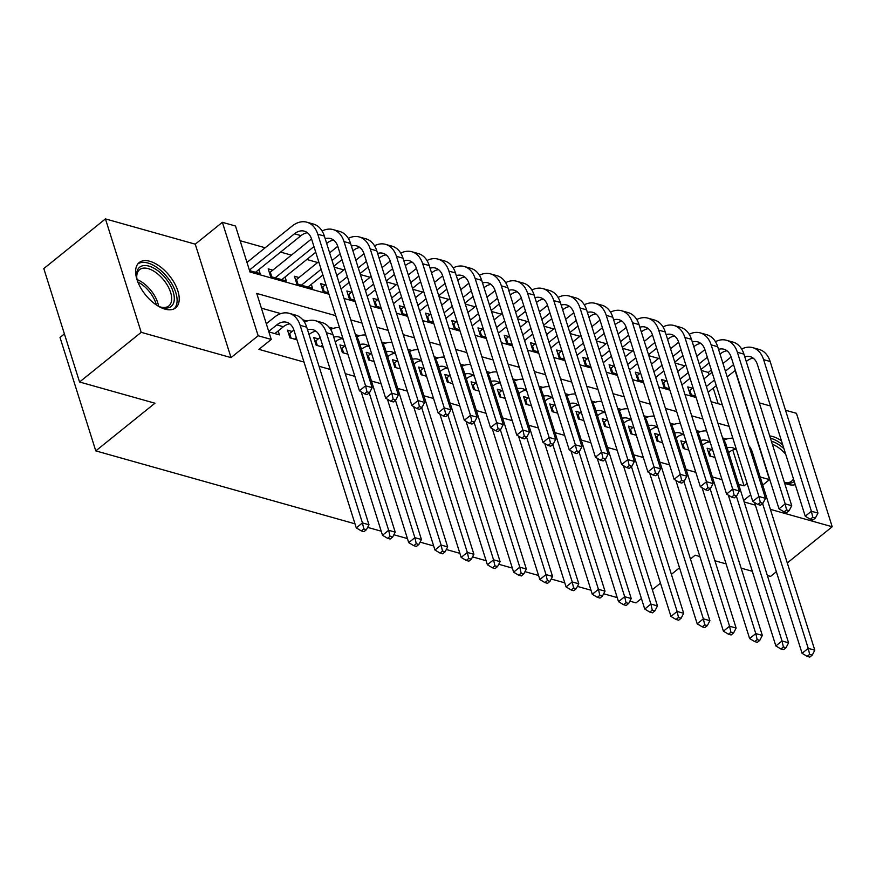 <?xml version="1.0" encoding="UTF-8"?>
<svg xmlns="http://www.w3.org/2000/svg" width="876" height="876" viewBox="0 0 876 876"><rect width="100%" height="100%" fill="white"/><g stroke="black" fill="none" stroke-linecap="round" stroke-linejoin="round"><path stroke-width="1.31" d="M781.447 440.792A29.072 15.33 51.1 0 0 772.687 436.522A29.072 15.33 51.1 0 0 769.719 435.93M758.616 444.176A29.072 15.33 51.1 0 0 758.528 444.822M765.109 465.693A29.072 15.33 51.1 0 0 765.668 466.525M784.633 483.224A29.072 15.33 51.1 0 0 787.765 484.351A29.072 15.33 51.1 0 0 795.288 484.669M149.873 261.3A29.072 15.33 51.1 0 0 139.174 262.57A29.072 15.33 51.1 0 0 140.357 287.24A29.072 15.33 51.1 0 0 164.951 309.118A29.072 15.33 51.1 0 0 175.649 307.848A29.072 15.33 51.1 0 0 174.466 283.167A29.072 15.33 51.1 0 0 149.873 261.3M787.283 562.94L832.2 526.75L796.437 413.308L785.52 410.242M770.486 406.015L759.295 402.861M64.408 333.92L60.017 337.457L95.78 450.888L354.988 523.815M95.78 450.888L154.953 403.212L79.563 382.002L43.8 268.571L105.438 218.901L141.2 332.332L231.023 357.605L258.146 335.749L222.373 222.318L235.491 226.008L249.989 271.987L328.982 294.216M231.023 357.605L195.26 244.174L105.438 218.901M195.26 244.174L222.373 222.318M709.034 374.764L708.301 372.431L701.282 370.46M684.769 365.818L675.067 363.08M658.544 358.437L648.842 355.7M632.319 351.057L622.617 348.32M606.104 343.677L596.392 340.95M579.879 336.296L570.167 333.57M553.654 328.927L543.941 326.19M527.429 321.547L517.716 318.809M501.203 314.166L491.491 311.44M474.978 306.786L465.276 304.06M448.753 299.406L439.051 296.679M422.528 292.036L412.826 289.299M396.313 284.656L386.601 281.919M370.088 277.276L360.375 274.549M343.863 269.896L334.15 267.169M317.638 262.515L306.808 259.471M291.412 255.146L280.583 252.091M265.187 247.766L240.123 240.714M708.301 372.431L711.334 369.99M767.354 575.51L770.562 576.408L776.355 571.743M79.563 382.002L141.2 332.332M711.695 449.519L707.107 448.227L709.527 455.892L715.002 457.436M685.47 442.139L680.882 440.847L683.302 448.512L688.777 450.056M659.245 434.759L654.657 433.467L657.077 441.132L662.563 442.676M633.019 427.389L628.431 426.097L630.851 433.762L636.337 435.295M606.805 420.009L602.206 418.717L604.626 426.382L610.112 427.926M580.58 412.629L575.992 411.337L578.401 419.002L583.887 420.546M554.355 405.249L549.767 403.956L552.176 411.621L557.662 413.165M528.129 397.868L523.541 396.576L525.961 404.241L531.436 405.785M501.904 390.499L497.316 389.207L499.736 396.872L505.211 398.416M475.679 383.119L471.091 381.826L473.511 389.491L478.997 391.035M449.454 375.738L444.866 374.446L447.286 382.111L452.772 383.655M423.228 368.358L418.64 367.066L421.06 374.731L426.546 376.275M397.014 360.978L392.426 359.686L394.835 367.351L400.321 368.895M370.789 353.608L366.201 352.316L368.61 359.981L374.096 361.525M344.564 346.228L339.976 344.936L342.385 352.601L347.871 354.145M318.338 338.848L313.75 337.556L316.17 345.221L323.2 347.203M292.113 331.467L287.525 330.175L289.945 337.84L296.975 339.822M272.786 270.158L268.198 268.866L270.607 276.531L286.342 280.955L285.094 276.98M299.001 277.528L294.413 276.247L296.833 283.901L312.568 288.335L311.308 284.35M325.226 284.908L320.638 283.616L323.058 291.281L328.544 292.825M351.451 292.288L346.863 290.996L349.283 298.661L354.769 300.205M377.676 299.669L373.088 298.377L375.508 306.042L380.983 307.585M403.902 307.049L399.314 305.757L401.734 313.422L407.209 314.966M430.127 314.418L425.539 313.126L427.948 320.791L433.434 322.335M456.352 321.799L451.764 320.506L454.173 328.171L459.659 329.715M482.577 329.179L477.978 327.887L480.398 335.552L485.884 337.096M508.792 336.559L504.204 335.267L506.624 342.932L512.11 344.476M535.017 343.94L530.429 342.647L532.849 350.312L538.335 351.856M561.242 351.309L556.654 350.017L559.074 357.682L564.549 359.226M587.467 358.689L582.879 357.397L585.299 365.062L590.774 366.606M613.693 366.069L609.105 364.777L611.514 372.442L617 373.986M639.918 373.45L635.33 372.158L637.739 379.823L643.225 381.367M666.143 380.83L661.544 379.538L663.964 387.203L669.45 388.736M718.167 403.716L713.239 388.112M249.55 270.607L260.117 273.575L258.869 269.6M692.358 388.199L687.769 386.907L690.189 394.572L695.675 396.116M335.749 315.678L256.756 293.449L271.253 339.439L258.924 349.371L303.983 362.051M319.028 366.277L330.208 369.431M345.254 373.658L354.879 376.373M371.468 381.038L381.104 383.743M397.693 388.418L407.329 391.123M423.918 395.788L433.554 398.503M450.144 403.168L459.78 405.884M476.369 410.548L486.005 413.264M502.594 417.929L512.219 420.633M528.819 425.309L538.444 428.014M555.034 432.678L564.67 435.394M581.259 440.059L590.895 442.774M607.484 447.439L617.12 450.155M633.709 454.819L643.345 457.524M659.935 462.2L669.571 464.904M686.16 469.569L695.785 472.284M712.385 476.949L722.01 479.665M738.599 484.329L744.063 485.862L732.763 450.023M726.642 439.062L722.547 437.901M700.417 431.682L696.332 430.532M674.192 424.302L670.107 423.152M647.977 416.921L643.882 415.772M621.752 409.541L617.657 408.391M595.527 402.172L591.431 401.011M569.301 394.791L565.206 393.642M543.076 387.411L538.981 386.261M516.851 380.031L512.767 378.881M490.626 372.65L486.541 371.501M464.411 365.281L460.316 364.12M438.186 357.901L434.091 356.751M411.961 350.52L407.866 349.371M385.736 343.14L381.64 341.99M359.51 335.76L355.415 334.61M333.285 328.39L328.982 327.175M307.06 321.01L302.767 319.795M280.846 313.63L261.387 308.155M268.888 331.916L279.455 334.895L278.196 330.909M641.418 598.516L635.998 602.885L629.877 601.155M617.23 597.596L603.652 593.786M591.004 590.227L577.426 586.405M564.779 582.847L551.201 579.025M538.554 575.466L524.976 571.645M512.34 568.086L498.751 564.264M486.114 560.706L472.536 556.895M459.889 553.336L446.311 549.515M433.664 545.956L420.086 542.135M407.439 538.576L393.861 534.754M381.213 531.195L367.635 527.374M744.173 501.981L755.353 505.123M770.387 509.361L832.2 526.75M743.68 500.426L750.677 494.787M762.733 485.074L769.5 479.621L760.193 477.004M744.063 485.862L747.097 483.421M271.253 339.439L258.146 335.749M699.869 556.523L695.172 555.198L690.452 558.997M679.524 567.801L671.399 574.349M660.471 583.153L652.346 589.712M752.32 571.283L741.129 568.13M726.095 563.903L714.904 560.75M735.095 370.504L769.5 479.621M344.016 298.442L355.207 301.596M370.241 305.823L381.421 308.976M396.467 313.203L407.647 316.345M422.692 320.583L433.872 323.726M448.906 327.963L460.097 331.106M475.131 335.333L486.322 338.486M501.357 342.713L512.548 345.867M527.582 350.093L538.773 353.236M553.807 357.474L564.987 360.616M580.032 364.854L591.212 367.997M606.258 372.223L617.438 375.377M632.472 379.604L643.663 382.757M658.697 386.984L669.888 390.127M684.923 394.364L696.113 397.507M711.148 401.745L722.339 404.887M729.106 426.349L717.915 423.196M702.88 418.969L691.69 415.826M676.655 411.589L665.464 408.446M650.43 404.208L639.239 401.066M624.205 396.839L613.025 393.685M597.98 389.459L586.8 386.305M571.754 382.078L560.574 378.936M545.529 374.698L534.349 371.555M519.315 367.318L508.124 364.175M493.089 359.948L481.899 356.795M466.864 352.568L455.673 349.415M440.639 345.188L429.459 342.045M414.414 337.808L403.234 334.665M388.188 330.427L377.009 327.285M361.963 323.058L350.783 319.904M731.58 438.263L732.599 437.442M274.867 333.603L283.375 326.748A18.637 12.713 105.7 0 1 289.792 323.868M268.724 331.424L276.816 324.897A18.637 12.713 105.7 0 1 286.693 322.291A18.637 12.713 105.7 0 1 293.975 330.296L356.28 527.889L362.434 522.917L300.139 325.335A27.955 19.075 -74.3 0 0 289.222 313.323A27.955 19.075 -74.3 0 0 274.396 317.232L266.304 323.759M363.814 528.951L361.35 530.933L363.967 531.677L366.431 529.684L363.814 528.951L362.434 522.917L368.993 524.768L306.699 327.175A27.955 19.075 -74.3 0 0 295.77 315.163L289.222 313.323M368.993 524.768L366.431 529.684M361.35 530.933L356.28 527.889M249.397 270.104L294.467 233.782A18.637 12.713 105.7 0 1 304.344 231.176A18.637 12.713 105.7 0 1 311.626 239.181L359.423 390.784L365.588 385.812L317.791 234.22A27.955 19.075 -74.3 0 0 306.874 222.208A27.955 19.075 -74.3 0 0 292.047 226.118L246.977 262.439M255.529 272.283L301.015 235.633A18.637 12.713 105.7 0 1 307.443 232.753M366.967 391.846L364.504 393.839L367.121 394.572L369.584 392.579L366.967 391.846L365.588 385.812L372.147 387.663L324.35 236.06A27.955 19.075 -74.3 0 0 313.422 224.048L306.874 222.208M372.147 387.663L369.584 392.579M364.504 393.839L359.423 390.784M137.532 281.119A25.152 13.271 -128.9 0 1 136.656 276.608A25.152 13.271 -128.9 0 1 148.92 266.107A25.152 13.271 -128.9 0 1 173.141 291.774A25.152 13.271 -128.9 0 1 161.961 307.487A25.152 13.271 -128.9 0 1 161.403 307.323A25.152 13.271 -128.9 0 1 157.176 305.505M160.538 307.027A23.291 12.286 51.1 0 0 168.827 305.932A23.291 12.286 51.1 0 0 167.874 286.156A23.291 12.286 51.1 0 0 148.164 268.625A23.291 12.286 51.1 0 0 139.591 269.655A23.291 12.286 51.1 0 0 136.755 277.506M174.072 308.845A28.886 15.231 51.1 0 0 172.09 284.24A28.886 15.231 51.1 0 0 147.945 263.041A28.886 15.231 51.1 0 0 137.861 263.906M759.547 448.03A25.152 13.271 -128.9 0 1 759.645 447.439M771.395 441.241A25.152 13.271 -128.9 0 1 783.954 448.731M785.684 454.228A23.291 12.286 51.1 0 0 772.369 444.307M782.772 444.997A28.886 15.231 51.1 0 0 770.431 438.175M794.258 481.428A25.152 13.271 -128.9 0 1 784.447 482.621M784.403 482.501A23.291 12.286 51.1 0 0 791.641 481.154A23.291 12.286 51.1 0 0 793.459 478.876M309.031 334.577L309.589 334.128A18.637 12.713 105.7 0 1 316.017 331.248M294.533 339.132L296.307 337.698M288.708 333.909L289.638 333.471L291.117 338.169M293.887 330.044L289.638 333.471M307.531 329.814A18.637 12.713 105.7 0 1 312.918 329.672A18.637 12.713 105.7 0 1 320.2 337.676L382.494 535.269L388.659 530.298L326.365 332.705A27.955 19.075 -74.3 0 0 315.437 320.704A27.955 19.075 -74.3 0 0 304.432 322.116M390.039 536.331L387.575 538.313L390.192 539.047L392.656 537.065L390.039 536.331L388.659 530.298L395.218 532.148L332.924 334.555A27.955 19.075 -74.3 0 0 321.996 322.543L315.437 320.704M395.218 532.148L392.656 537.065M387.575 538.313L382.494 535.269M335.256 341.958L335.815 341.498A18.637 12.713 105.7 0 1 342.231 338.629M320.758 346.513L322.532 345.078M314.933 341.29L315.853 340.852L317.342 345.549M320.112 337.413L315.853 340.852M333.745 337.194A18.637 12.713 105.7 0 1 339.143 337.052A18.637 12.713 105.7 0 1 343.272 339.56M361.175 391.835L408.72 542.638L414.885 537.678L369.234 392.875M416.264 543.7L413.79 545.693L416.418 546.427L418.881 544.445L416.264 543.7L414.885 537.678L421.444 539.517L359.138 341.936A27.955 19.075 -74.3 0 0 355.525 334.928M339.527 327.668A27.955 19.075 -74.3 0 0 330.657 329.496M421.444 539.517L418.881 544.445M413.79 545.693L408.72 542.638M361.481 349.338L362.04 348.878A18.637 12.713 105.7 0 1 368.457 346.009M346.984 353.893L347.63 353.367M341.147 348.67L342.078 348.221L343.567 352.929M345.21 345.702L342.078 348.221M359.97 344.575A18.637 12.713 105.7 0 1 365.369 344.432A18.637 12.713 105.7 0 1 369.497 346.929M387.4 399.215L434.945 550.019L441.11 545.058L395.448 400.255M442.49 551.081L440.015 553.074L442.643 553.807L445.107 551.825L442.49 551.081L441.11 545.058L447.669 546.898L385.363 349.305A27.955 19.075 -74.3 0 0 381.739 342.308M365.752 335.048A27.955 19.075 -74.3 0 0 356.882 336.877M447.669 546.898L445.107 551.825M440.015 553.074L434.945 550.019M387.696 356.718L388.265 356.258A18.637 12.713 105.7 0 1 394.682 353.378M373.198 361.273L373.855 360.748M367.373 356.05L368.303 355.601L369.792 360.31M371.435 353.083L368.303 355.601M386.196 351.944A18.637 12.713 105.7 0 1 391.594 351.802A18.637 12.713 105.7 0 1 395.722 354.309M413.625 406.595L461.17 557.399L467.335 552.428L421.674 407.625M468.704 558.461L466.24 560.443L468.868 561.188L471.332 559.195L468.704 558.461L467.335 552.428L473.894 554.278L411.589 356.685A27.955 19.075 -74.3 0 0 407.964 349.688M391.977 342.417A27.955 19.075 -74.3 0 0 383.097 344.257M473.894 554.278L471.332 559.195M466.24 560.443L461.17 557.399M269.37 272.6L270.301 272.151L271.79 276.86M311.538 238.918L270.301 272.151M275.195 277.823L313.958 246.583M281.754 279.663L315.754 252.266M326.682 243.462L327.241 243.013A18.637 12.713 105.7 0 1 333.657 240.133M325.182 238.699A18.637 12.713 105.7 0 1 330.57 238.557A18.637 12.713 105.7 0 1 337.851 246.561L385.648 398.164L391.813 393.193L344.016 241.59A27.955 19.075 -74.3 0 0 333.088 229.589A27.955 19.075 -74.3 0 0 322.083 231.001M393.193 399.226L390.718 401.208L393.346 401.953L395.81 399.96L393.193 399.226L391.813 393.193L398.372 395.043L350.564 243.44A27.955 19.075 -74.3 0 0 339.647 231.428L333.088 229.589M398.372 395.043L395.81 399.96M390.718 401.208L385.648 398.164M295.595 279.981L296.526 279.532L298.004 284.24M337.764 246.298L329.639 252.846M318.711 261.65L296.526 279.532M301.421 285.193L321.131 269.315M332.059 260.511L340.184 253.963M307.98 287.043L322.915 274.998M333.844 266.195L341.979 259.646M352.908 250.843L353.466 250.383A18.637 12.713 105.7 0 1 359.883 247.514M351.396 246.079A18.637 12.713 105.7 0 1 356.795 245.937A18.637 12.713 105.7 0 1 364.077 253.941L411.873 405.544L418.038 400.573L370.241 248.97A27.955 19.075 -74.3 0 0 359.313 236.969A27.955 19.075 -74.3 0 0 348.309 238.381M419.407 406.606L416.943 408.588L419.571 409.322L422.035 407.34L419.407 406.606L418.038 400.573L424.597 402.423L376.79 250.821A27.955 19.075 -74.3 0 0 365.872 238.809L359.313 236.969M424.597 402.423L422.035 407.34M416.943 408.588L411.873 405.544M321.82 287.35L322.751 286.912L324.23 291.609M363.989 253.679L355.864 260.227M344.936 269.031L336.811 275.579M325.883 284.382L322.751 286.912M327.646 292.573L328.292 292.047M339.22 283.244L347.356 276.696M358.284 267.892L366.409 261.344M341.016 288.927L349.141 282.379M360.069 273.575L368.205 267.027M379.133 258.223L379.691 257.763A18.637 12.713 105.7 0 1 386.108 254.883M377.622 253.449A18.637 12.713 105.7 0 1 383.02 253.306A18.637 12.713 105.7 0 1 390.302 261.311L438.099 412.914L444.263 407.953L396.456 256.35A27.955 19.075 -74.3 0 0 385.539 244.338A27.955 19.075 -74.3 0 0 374.534 245.762M445.632 413.976L443.168 415.969L445.796 416.702L448.26 414.72L445.632 413.976L444.263 407.953L450.822 409.793L403.015 258.19A27.955 19.075 -74.3 0 0 392.098 246.189L385.539 244.338M450.822 409.793L448.26 414.72M443.168 415.969L438.099 412.914M348.046 294.73L348.976 294.292L350.455 298.99M390.214 261.059L382.089 267.607M371.161 276.411L363.036 282.959M352.108 291.763L348.976 294.292M353.871 299.953L354.517 299.428M365.445 290.624L373.57 284.076M384.498 275.272L392.634 268.724M367.241 296.307L375.366 289.759M386.294 280.955L394.419 274.407M405.347 265.603L405.916 265.143A18.637 12.713 105.7 0 1 412.333 262.263M403.847 260.829A18.637 12.713 105.7 0 1 409.245 260.687A18.637 12.713 105.7 0 1 416.516 268.691L464.324 420.294L470.489 415.334L422.681 263.731A27.955 19.075 -74.3 0 0 411.764 251.719A27.955 19.075 -74.3 0 0 400.748 253.142M471.857 421.356L469.394 423.349L472.011 424.083L474.485 422.101L471.857 421.356L470.489 415.334L477.037 417.173L429.24 265.57A27.955 19.075 -74.3 0 0 418.323 253.569L411.764 251.719M477.037 417.173L474.485 422.101M469.394 423.349L464.324 420.294M413.921 364.087L414.49 363.639A18.637 12.713 105.7 0 1 420.907 360.759M399.423 368.643L400.08 368.128M393.598 363.43L394.529 362.982L396.018 367.69M397.66 360.463L394.529 362.982M412.421 359.324A18.637 12.713 105.7 0 1 417.808 359.182A18.637 12.713 105.7 0 1 421.947 361.689M439.84 413.965L487.395 564.779L493.56 559.808L447.899 415.005M494.929 565.841L492.465 567.823L495.093 568.568L497.557 566.575L494.929 565.841L493.56 559.808L500.108 561.658L437.814 364.066A27.955 19.075 -74.3 0 0 434.189 357.069M418.191 349.798A27.955 19.075 -74.3 0 0 409.322 351.626M500.108 561.658L497.557 566.575M492.465 567.823L487.395 564.779M374.271 302.11L375.202 301.662L376.68 306.37M416.439 268.439L408.315 274.987M397.386 283.791L389.251 290.339M378.322 299.143L375.202 301.662M380.096 307.334L380.742 306.808M391.671 298.004L399.795 291.456M410.724 282.652L418.859 276.093M393.466 303.687L401.591 297.139M412.519 288.335L420.644 281.776M431.572 272.973L432.142 272.524A18.637 12.713 105.7 0 1 438.558 269.644M430.072 268.209A18.637 12.713 105.7 0 1 435.46 268.067A18.637 12.713 105.7 0 1 442.741 276.071L490.549 427.674L496.714 422.703L448.906 271.1A27.955 19.075 -74.3 0 0 437.989 259.099A27.955 19.075 -74.3 0 0 426.973 260.511M498.083 428.736L495.619 430.718L498.236 431.463L500.711 429.47L498.083 428.736L496.714 422.703L503.262 424.553L455.465 272.951A27.955 19.075 -74.3 0 0 444.548 260.939L437.989 259.099M503.262 424.553L500.711 429.47M495.619 430.718L490.549 427.674M440.146 371.468L440.716 371.019A18.637 12.713 105.7 0 1 447.132 368.139M425.648 376.023L426.294 375.497M419.823 370.8L420.754 370.362L422.232 375.059M423.885 367.832L420.754 370.362M438.646 366.705A18.637 12.713 105.7 0 1 444.033 366.562A18.637 12.713 105.7 0 1 448.173 369.07M466.065 421.345L513.621 572.159L519.786 567.188L474.124 422.385M521.154 573.222L518.691 575.203L521.308 575.937L523.782 573.955L521.154 573.222L519.786 567.188L526.334 569.028L464.039 371.446A27.955 19.075 -74.3 0 0 460.415 364.438M444.417 357.178A27.955 19.075 -74.3 0 0 435.547 359.007M526.334 569.028L523.782 573.955M518.691 575.203L513.621 572.159M400.485 309.491L401.416 309.042L402.905 313.75M442.665 275.809L434.54 282.357M423.612 291.171L415.476 297.72M404.548 306.523L401.416 309.042M406.322 314.714L406.968 314.188M417.896 305.385L426.021 298.836M436.949 290.022L445.074 283.474M419.692 311.068L427.816 304.519M438.745 295.705L446.87 289.157M457.798 280.353L458.367 279.904A18.637 12.713 105.7 0 1 464.784 277.024M456.297 275.59A18.637 12.713 105.7 0 1 461.685 275.447A18.637 12.713 105.7 0 1 468.967 283.452L516.763 435.054L522.928 430.083L475.131 278.48A27.955 19.075 -74.3 0 0 464.214 266.479A27.955 19.075 -74.3 0 0 453.199 267.892M524.308 436.117L521.844 438.099L524.461 438.843L526.925 436.85L524.308 436.117L522.928 430.083L529.487 431.934L481.69 280.331A27.955 19.075 -74.3 0 0 470.762 268.319L464.214 266.479M529.487 431.934L526.925 436.85M521.844 438.099L516.763 435.054M466.371 378.848L466.941 378.388A18.637 12.713 105.7 0 1 473.358 375.519M451.874 383.403L452.52 382.878M446.048 378.18L446.979 377.742L448.457 382.44M450.111 375.213L446.979 377.742M464.871 374.085A18.637 12.713 105.7 0 1 470.259 373.942A18.637 12.713 105.7 0 1 474.398 376.45M492.29 428.725L539.846 579.529L546 574.568L500.349 429.766M547.38 580.591L544.916 582.584L547.533 583.317L549.997 581.335L547.38 580.591L546 574.568L552.559 576.408L490.264 378.826A27.955 19.075 -74.3 0 0 486.64 371.818M470.642 364.558A27.955 19.075 -74.3 0 0 461.772 366.387M552.559 576.408L549.997 581.335M544.916 582.584L539.846 579.529M426.711 316.871L427.641 316.422L429.13 321.131M468.89 283.189L460.754 289.737M449.826 298.541L441.701 305.089M430.773 313.904L427.641 316.422M432.536 322.083L433.193 321.569M444.121 312.754L452.246 306.206M463.174 297.402L471.299 290.854M445.906 318.437L454.042 311.889M464.97 303.085L473.095 296.537M484.023 287.733L484.592 287.273A18.637 12.713 105.7 0 1 491.009 284.404M482.523 282.97A18.637 12.713 105.7 0 1 487.91 282.828A18.637 12.713 105.7 0 1 495.192 290.832L542.989 442.435L549.153 437.463L501.357 285.861A27.955 19.075 -74.3 0 0 490.44 273.859A27.955 19.075 -74.3 0 0 479.424 275.272M550.533 443.497L548.069 445.479L550.686 446.212L553.15 444.231L550.533 443.497L549.153 437.463L555.712 439.314L507.916 287.711A27.955 19.075 -74.3 0 0 496.988 275.699L490.44 273.859M555.712 439.314L553.15 444.231M548.069 445.479L542.989 442.435M492.597 386.228L493.155 385.769A18.637 12.713 105.7 0 1 499.583 382.9M478.099 390.784L478.745 390.258M472.274 385.56L473.204 385.111L474.683 389.82M476.336 382.593L473.204 385.111M491.097 381.454A18.637 12.713 105.7 0 1 496.484 381.312A18.637 12.713 105.7 0 1 500.612 383.819M518.515 436.106L566.06 586.909L572.225 581.949L526.575 437.146M573.605 587.971L571.141 589.964L573.758 590.698L576.222 588.716L573.605 587.971L572.225 581.949L578.784 583.788L516.49 386.196A27.955 19.075 -74.3 0 0 512.865 379.199M496.867 371.939A27.955 19.075 -74.3 0 0 487.998 373.767M578.784 583.788L576.222 588.716M571.141 589.964L566.06 586.909M452.936 324.24L453.867 323.802L455.356 328.5M495.104 290.569L486.979 297.117M476.051 305.921L467.926 312.469M456.998 321.273L453.867 323.802M458.761 329.464L459.418 328.938M470.346 320.134L478.471 313.586M489.399 304.782L497.524 298.234M472.131 325.817L480.267 319.269M491.195 310.465L499.32 303.917M510.248 295.113L510.807 294.654A18.637 12.713 105.7 0 1 517.223 291.774M508.748 290.339A18.637 12.713 105.7 0 1 514.135 290.197A18.637 12.713 105.7 0 1 521.417 298.201L569.214 449.804L575.379 444.844L527.582 293.241A27.955 19.075 -74.3 0 0 516.654 281.229A27.955 19.075 -74.3 0 0 505.649 282.652M576.758 450.866L574.284 452.859L576.912 453.593L579.375 451.611L576.758 450.866L575.379 444.844L581.938 446.683L534.141 295.081A27.955 19.075 -74.3 0 0 523.213 283.079L516.654 281.229M581.938 446.683L579.375 451.611M574.284 452.859L569.214 449.804M518.822 393.609L519.38 393.149A18.637 12.713 105.7 0 1 525.797 390.269M504.324 398.164L504.97 397.638M498.499 392.941L499.43 392.492L500.908 397.2M502.55 389.973L499.43 392.492M517.322 388.834A18.637 12.713 105.7 0 1 522.709 388.692A18.637 12.713 105.7 0 1 526.837 391.2M544.741 443.486L592.285 594.289L598.45 589.318L552.8 444.515M599.83 595.351L597.366 597.333L599.983 598.078L602.447 596.085L599.83 595.351L598.45 589.318L605.009 591.169L542.704 393.576A27.955 19.075 -74.3 0 0 539.09 386.579M523.092 379.308A27.955 19.075 -74.3 0 0 514.223 381.148M605.009 591.169L602.447 596.085M597.366 597.333L592.285 594.289M545.047 400.978L545.606 400.529A18.637 12.713 105.7 0 1 552.022 397.649M530.549 405.533L531.195 405.019M524.713 400.321L525.644 399.872L527.133 404.581M528.775 397.354L525.644 399.872M543.536 396.215A18.637 12.713 105.7 0 1 548.934 396.072A18.637 12.713 105.7 0 1 553.063 398.58M570.966 450.855L618.511 601.67L624.676 596.698L579.014 451.896M626.055 602.732L623.581 604.714L626.209 605.458L628.672 603.465L626.055 602.732L624.676 596.698L631.235 598.549L568.929 400.956A27.955 19.075 -74.3 0 0 565.305 393.959M549.318 386.688A27.955 19.075 -74.3 0 0 540.448 388.517M631.235 598.549L628.672 603.465M623.581 604.714L618.511 601.67M571.262 408.358L571.831 407.909A18.637 12.713 105.7 0 1 578.248 405.03M556.764 412.914L557.421 412.388M550.938 407.69L551.869 407.252L553.358 411.95M555.001 404.723L551.869 407.252M569.761 403.595A18.637 12.713 105.7 0 1 575.16 403.453A18.637 12.713 105.7 0 1 579.288 405.96M597.191 458.236L644.736 609.05L650.901 604.079L605.239 459.276M652.27 610.112L649.806 612.094L652.434 612.828L654.898 610.846L652.27 610.112L650.901 604.079L657.46 605.918L595.154 408.336A27.955 19.075 -74.3 0 0 591.53 401.328M575.543 394.069A27.955 19.075 -74.3 0 0 566.663 395.897M657.46 605.918L654.898 610.846M649.806 612.094L644.736 609.05M597.487 415.739L598.056 415.279A18.637 12.713 105.7 0 1 604.473 412.41M582.989 420.294L583.646 419.768M577.164 415.071L578.094 414.633L579.583 419.33M581.226 412.103L578.094 414.633M595.987 410.975A18.637 12.713 105.7 0 1 601.374 410.833A18.637 12.713 105.7 0 1 605.513 413.341M623.405 465.616L670.961 616.419L677.126 611.459L631.465 466.656M678.495 617.481L676.031 619.474L678.659 620.208L681.123 618.226L678.495 617.481L677.126 611.459L683.674 613.299L621.38 415.717A27.955 19.075 -74.3 0 0 617.755 408.709M601.757 401.449A27.955 19.075 -74.3 0 0 592.888 403.278M683.674 613.299L681.123 618.226M676.031 619.474L670.961 616.419M623.712 423.119L624.281 422.659A18.637 12.713 105.7 0 1 630.698 419.79M609.214 427.674L609.871 427.149M603.389 422.451L604.32 422.002L605.798 426.711M607.451 419.484L604.32 422.002M622.212 418.345A18.637 12.713 105.7 0 1 627.599 418.202A18.637 12.713 105.7 0 1 631.738 420.71M649.631 472.996L697.187 623.8L703.351 618.839L657.69 474.036M704.72 624.862L702.256 626.855L704.873 627.588L707.348 625.606L704.72 624.862L703.351 618.839L709.899 620.679L647.605 423.086A27.955 19.075 -74.3 0 0 643.98 416.089M627.982 408.829A27.955 19.075 -74.3 0 0 619.113 410.658M709.899 620.679L707.348 625.606M702.256 626.855L697.187 623.8M649.937 430.499L650.507 430.039A18.637 12.713 105.7 0 1 656.923 427.16M635.439 435.054L636.085 434.529M629.614 429.831L630.545 429.382L632.023 434.091M633.677 426.864L630.545 429.382M648.437 425.725A18.637 12.713 105.7 0 1 653.825 425.583A18.637 12.713 105.7 0 1 657.964 428.09M675.856 480.376L723.412 631.18L729.566 626.209L683.915 481.406M730.945 632.242L728.482 634.224L731.099 634.969L733.562 632.976L730.945 632.242L729.566 626.209L736.125 628.059L673.83 430.466A27.955 19.075 -74.3 0 0 670.206 423.469M654.208 416.199A27.955 19.075 -74.3 0 0 645.338 418.038M736.125 628.059L733.562 632.976M728.482 634.224L723.412 631.18M676.163 437.869L676.721 437.42A18.637 12.713 105.7 0 1 683.149 434.54M661.665 442.424L662.311 441.909M655.839 437.212L656.77 436.763L658.248 441.471M659.902 434.244L656.77 436.763M674.662 433.105A18.637 12.713 105.7 0 1 680.05 432.963A18.637 12.713 105.7 0 1 684.178 435.471M702.081 487.746L749.626 638.56L755.791 633.589L710.14 488.786M757.171 639.622L754.707 641.604L757.324 642.349L759.788 640.356L757.171 639.622L755.791 633.589L762.35 635.439L700.055 437.847A27.955 19.075 -74.3 0 0 696.431 430.85M680.433 423.579A27.955 19.075 -74.3 0 0 671.563 425.407M762.35 635.439L759.788 640.356M754.707 641.604L749.626 638.56M702.388 445.249L702.946 444.8A18.637 12.713 105.7 0 1 709.363 441.92M687.89 449.804L688.536 449.279M682.065 444.581L682.995 444.143L684.474 448.84M686.116 441.613L682.995 444.143M700.888 440.486A18.637 12.713 105.7 0 1 706.275 440.343A18.637 12.713 105.7 0 1 710.403 442.851M728.306 495.126L775.851 645.94L782.016 640.969L736.366 496.166M783.396 647.003L780.932 648.985L783.549 649.718L786.013 647.736L783.396 647.003L782.016 640.969L788.575 642.809L726.27 445.227A27.955 19.075 -74.3 0 0 722.656 438.219M706.658 430.959A27.955 19.075 -74.3 0 0 697.789 432.788M788.575 642.809L786.013 647.736M780.932 648.985L775.851 645.94M728.613 452.629L729.171 452.169A18.637 12.713 105.7 0 1 735.588 449.3M714.115 457.184L714.761 456.659M708.279 451.961L709.21 451.523L710.699 456.221M712.341 448.994L709.21 451.523M727.102 447.866A18.637 12.713 105.7 0 1 732.5 447.724A18.637 12.713 105.7 0 1 736.628 450.231M754.532 502.506L802.077 653.31L808.241 648.35L762.591 503.547M809.621 654.372L807.146 656.365L809.774 657.099L812.238 655.117L809.621 654.372L808.241 648.35L814.8 650.189L752.495 452.607A27.955 19.075 -74.3 0 0 748.87 445.599M732.883 438.339A27.955 19.075 -74.3 0 0 724.014 440.168M814.8 650.189L812.238 655.117M807.146 656.365L802.077 653.31M479.161 331.621L480.092 331.183L481.57 335.88M521.33 297.95L513.205 304.498M502.276 313.301L494.152 319.85M483.224 328.653L480.092 331.183M484.986 336.844L485.643 336.318M496.572 327.514L504.696 320.966M515.625 312.163L523.749 305.615M498.356 333.198L506.481 326.649M517.409 317.846L525.545 311.298M536.473 302.494L537.032 302.034A18.637 12.713 105.7 0 1 543.448 299.154M534.962 297.72A18.637 12.713 105.7 0 1 540.361 297.577A18.637 12.713 105.7 0 1 547.642 305.582L595.439 457.184L601.604 452.224L553.807 300.621A27.955 19.075 -74.3 0 0 542.879 288.609A27.955 19.075 -74.3 0 0 531.874 290.033M602.973 458.247L600.509 460.239L603.137 460.973L605.601 458.991L602.973 458.247L601.604 452.224L608.163 454.064L560.355 302.461A27.955 19.075 -74.3 0 0 549.438 290.46L542.879 288.609M608.163 454.064L605.601 458.991M600.509 460.239L595.439 457.184M505.386 339.001L506.317 338.552L507.795 343.261M547.555 305.33L539.43 311.878M528.502 320.682L520.377 327.23M509.449 336.034L506.317 338.552M511.212 344.224L511.858 343.699M522.786 334.895L530.922 328.347M541.85 319.543L549.975 312.984M524.582 340.578L532.707 334.03M543.635 325.226L551.77 318.667M562.699 309.863L563.257 309.414A18.637 12.713 105.7 0 1 569.674 306.534M561.188 305.1A18.637 12.713 105.7 0 1 566.586 304.957A18.637 12.713 105.7 0 1 573.868 312.962L621.664 464.565L627.829 459.593L580.032 307.991A27.955 19.075 -74.3 0 0 569.104 295.989A27.955 19.075 -74.3 0 0 558.1 297.402M629.198 465.627L626.734 467.609L629.362 468.353L631.826 466.36L629.198 465.627L627.829 459.593L634.388 461.444L586.581 309.841A27.955 19.075 -74.3 0 0 575.663 297.829L569.104 295.989M634.388 461.444L631.826 466.36M626.734 467.609L621.664 464.565M531.612 346.381L532.542 345.932L534.021 350.641M573.78 312.699L565.655 319.247M554.727 328.062L546.602 334.61M535.674 343.414L532.542 345.932M537.437 351.605L538.083 351.079M549.011 342.275L557.147 335.716M568.075 326.912L576.2 320.364M550.807 347.958L558.932 341.41M569.86 332.595L577.985 326.047M588.913 317.243L589.482 316.794A18.637 12.713 105.7 0 1 595.899 313.915M587.413 312.48A18.637 12.713 105.7 0 1 592.811 312.338A18.637 12.713 105.7 0 1 600.082 320.342L647.89 471.945L654.054 466.974L606.247 315.371A27.955 19.075 -74.3 0 0 595.33 303.37A27.955 19.075 -74.3 0 0 584.314 304.782M655.423 473.007L652.959 474.989L655.587 475.734L658.051 473.741L655.423 473.007L654.054 466.974L660.603 468.824L612.806 317.221A27.955 19.075 -74.3 0 0 601.889 305.209L595.33 303.37M660.603 468.824L658.051 473.741M652.959 474.989L647.89 471.945M557.837 353.762L558.768 353.313L560.246 358.021M600.005 320.079L591.88 326.628M580.952 335.431L572.816 341.979M561.888 350.794L558.768 353.313M563.662 358.974L564.308 358.459M575.236 349.644L583.361 343.096M594.289 334.293L602.425 327.744M577.032 355.327L585.157 348.779M596.085 339.976L604.21 333.428M615.138 324.624L615.708 324.164A18.637 12.713 105.7 0 1 622.124 321.295M613.638 319.86A18.637 12.713 105.7 0 1 619.025 319.718A18.637 12.713 105.7 0 1 626.307 327.723L674.115 479.325L680.28 474.354L632.472 322.751A27.955 19.075 -74.3 0 0 621.555 310.75A27.955 19.075 -74.3 0 0 610.539 312.163M681.648 480.387L679.185 482.369L681.802 483.103L684.276 481.121L681.648 480.387L680.28 474.354L686.828 476.205L639.031 324.602A27.955 19.075 -74.3 0 0 628.114 312.59L621.555 310.75M686.828 476.205L684.276 481.121M679.185 482.369L674.115 479.325M584.051 361.131L584.982 360.693L586.471 365.391M626.231 327.46L618.106 334.008M607.178 342.812L599.042 349.36M588.114 358.164L584.982 360.693M589.887 366.354L590.533 365.829M601.462 357.025L609.587 350.477M620.515 341.673L628.65 335.125M603.257 362.708L611.382 356.16M622.31 347.356L630.435 340.808M641.363 332.004L641.933 331.544A18.637 12.713 105.7 0 1 648.35 328.664M639.863 327.23A18.637 12.713 105.7 0 1 645.251 327.087A18.637 12.713 105.7 0 1 652.532 335.092L700.34 486.695L706.494 481.734L658.697 330.132A27.955 19.075 -74.3 0 0 647.78 318.119A27.955 19.075 -74.3 0 0 636.764 319.543M707.874 487.757L705.41 489.75L708.027 490.483L710.491 488.501L707.874 487.757L706.494 481.734L713.053 483.574L665.256 331.971A27.955 19.075 -74.3 0 0 654.328 319.97L647.78 318.119M713.053 483.574L710.491 488.501M705.41 489.75L700.34 486.695M610.276 368.511L611.207 368.073L612.696 372.771M652.456 334.84L644.32 341.388M633.392 350.192L625.267 356.74M614.339 365.544L611.207 368.073M616.113 373.734L616.759 373.209M627.687 364.405L635.812 357.857M646.74 349.053L654.865 342.505M629.472 370.088L637.608 363.54M648.536 354.736L656.661 348.188M667.589 339.373L668.158 338.924A18.637 12.713 105.7 0 1 674.575 336.045M666.088 334.61A18.637 12.713 105.7 0 1 671.476 334.468A18.637 12.713 105.7 0 1 678.758 342.472L726.554 494.075L732.719 489.115L684.923 337.512A27.955 19.075 -74.3 0 0 674.005 325.5A27.955 19.075 -74.3 0 0 662.99 326.923M734.099 495.137L731.635 497.13L734.252 497.864L736.716 495.882L734.099 495.137L732.719 489.115L739.278 490.954L691.482 339.351A27.955 19.075 -74.3 0 0 680.553 327.35L674.005 325.5M739.278 490.954L736.716 495.882M731.635 497.13L726.554 494.075M636.502 375.892L637.432 375.443L638.922 380.151M678.67 342.22L670.545 348.768M659.617 357.572L651.492 364.12M640.564 372.924L637.432 375.443M642.327 381.115L642.984 380.589M653.912 371.785L662.037 365.237M672.965 356.433L681.09 349.874M655.697 377.468L663.833 370.92M674.761 362.116L682.886 355.557M693.814 346.754L694.372 346.305A18.637 12.713 105.7 0 1 700.8 343.425M692.314 341.99A18.637 12.713 105.7 0 1 697.701 341.848A18.637 12.713 105.7 0 1 704.983 349.852L752.78 501.455L758.945 496.484L711.148 344.881A27.955 19.075 -74.3 0 0 700.22 332.88A27.955 19.075 -74.3 0 0 689.215 334.293M760.324 502.517L757.85 504.499L760.477 505.244L762.941 503.251L760.324 502.517L758.945 496.484L765.504 498.334L717.707 346.732A27.955 19.075 -74.3 0 0 706.779 334.72L700.22 332.88M765.504 498.334L762.941 503.251M757.85 504.499L752.78 501.455M662.727 383.272L663.658 382.823L665.136 387.531M704.895 349.59L696.77 356.138M685.842 364.953L677.717 371.501M666.789 380.304L663.658 382.823M668.552 388.495L669.209 387.969M680.137 379.166L688.262 372.607M699.19 363.803L707.315 357.255M681.922 384.849L690.047 378.29M700.975 369.486L709.111 362.938M720.039 354.134L720.598 353.685A18.637 12.713 105.7 0 1 727.014 350.805M718.528 349.371A18.637 12.713 105.7 0 1 723.926 349.228A18.637 12.713 105.7 0 1 731.208 357.233L779.005 508.836L785.17 503.864L737.373 352.261A27.955 19.075 -74.3 0 0 726.445 340.26A27.955 19.075 -74.3 0 0 715.44 341.673M786.549 509.898L784.075 511.88L786.703 512.624L789.167 510.631L786.549 509.898L785.17 503.864L791.729 505.715L743.921 354.112A27.955 19.075 -74.3 0 0 733.004 342.1L726.445 340.26M791.729 505.715L789.167 510.631M784.075 511.88L779.005 508.836M688.952 390.652L689.883 390.203L691.361 394.912M731.121 356.97L722.996 363.518M712.068 372.322L703.943 378.87M693.015 387.685L689.883 390.203M694.778 395.864L695.424 395.35M706.352 386.535L714.487 379.987M725.416 371.183L733.54 364.635M708.147 392.218L716.272 385.67M727.2 376.866L735.336 370.318M746.264 361.514L746.823 361.054A18.637 12.713 105.7 0 1 753.24 358.185M744.753 356.751A18.637 12.713 105.7 0 1 750.152 356.609A18.637 12.713 105.7 0 1 757.433 364.613L805.23 516.216L811.395 511.245L763.598 359.642A27.955 19.075 -74.3 0 0 752.67 347.63A27.955 19.075 -74.3 0 0 741.665 349.053M812.764 517.278L810.3 519.26L812.928 519.994L815.392 518.012L812.764 517.278L811.395 511.245L817.954 513.095L770.146 361.492A27.955 19.075 -74.3 0 0 759.229 349.48L752.67 347.63M817.954 513.095L815.392 518.012M810.3 519.26L805.23 516.216M276.816 324.897L283.375 326.748M300.139 325.335L306.699 327.175M294.467 233.782L301.015 235.633M317.791 234.22L324.35 236.06M137.138 279.597A23.291 12.286 -128.9 0 1 158.589 306.217M156.399 304.99A22.524 11.881 51.1 0 0 137.861 281.995M308.812 333.909L309.589 334.128M326.365 332.705L332.924 334.555M335.037 341.29L335.815 341.498M357.594 341.498L359.138 341.936M361.262 348.659L362.04 348.878M383.808 348.878L385.363 349.305M387.488 356.039L388.265 356.258M410.034 356.247L411.589 356.685M326.463 242.794L327.241 243.013M344.016 241.59L350.564 243.44M352.689 250.164L353.466 250.383M370.241 248.97L376.79 250.821M378.914 257.544L379.691 257.763M396.456 256.35L403.015 258.19M405.139 264.924L405.916 265.143M422.681 263.731L429.24 265.57M413.713 363.42L414.49 363.639M436.259 363.628L437.814 364.066M431.364 272.305L432.142 272.524M448.906 271.1L455.465 272.951M439.938 370.8L440.716 371.019M462.484 371.008L464.039 371.446M457.59 279.685L458.367 279.904M475.131 278.48L481.69 280.331M466.163 378.18L466.941 378.388M488.709 378.388L490.264 378.826M483.815 287.054L484.592 287.273M501.357 285.861L507.916 287.711M492.389 385.55L493.155 385.769M514.935 385.769L516.49 386.196M510.029 294.435L510.807 294.654M527.582 293.241L534.141 295.081M518.603 392.93L519.38 393.149M541.16 393.138L542.704 393.576M544.828 400.31L545.606 400.529M567.374 400.518L568.929 400.956M571.053 407.69L571.831 407.909M593.6 407.898L595.154 408.336M597.279 415.06L598.056 415.279M619.825 415.279L621.38 415.717M623.504 422.44L624.281 422.659M646.05 422.648L647.605 423.086M649.729 429.82L650.507 430.039M672.275 430.028L673.83 430.466M675.954 437.201L676.721 437.42M698.5 437.409L700.055 437.847M702.169 444.581L702.946 444.8M724.726 444.789L726.27 445.227M728.394 451.95L729.171 452.169M750.94 452.169L752.495 452.607M536.254 301.815L537.032 302.034M553.807 300.621L560.355 302.461M562.48 309.195L563.257 309.414M580.032 307.991L586.581 309.841M588.705 316.575L589.482 316.794M606.247 315.371L612.806 317.221M614.93 323.945L615.708 324.164M632.472 322.751L639.031 324.602M641.155 331.325L641.933 331.544M658.697 330.132L665.256 331.971M667.381 338.705L668.158 338.924M684.923 337.512L691.482 339.351M693.595 346.086L694.372 346.305M711.148 344.881L717.707 346.732M719.82 353.466L720.598 353.685M737.373 352.261L743.921 354.112M746.045 360.835L746.823 361.054M763.598 359.642L770.146 361.492"/></g></svg>
